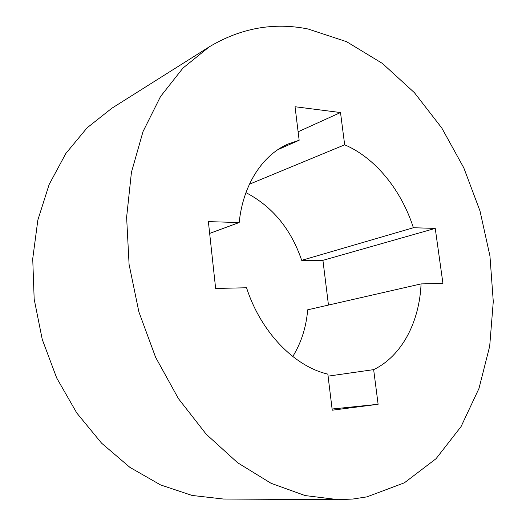 <?xml version="1.0" encoding="UTF-8"?>
<svg xmlns="http://www.w3.org/2000/svg" width="526" height="526" viewBox="0 0 526 526"><rect width="100%" height="100%" fill="white"/><g stroke="black" fill="none" stroke-linecap="round" stroke-linejoin="round"><path stroke-width="0.79" d="M366.924 496.866L404.382 482.815L436.047 458.705L461.065 426.586L478.982 388.464L489.693 346.22L493.276 301.556L489.949 256.004L480.008 210.998L463.814 167.879L441.774 127.982L414.422 92.688L382.395 63.422L346.562 41.679L308.065 28.996C273.698 22.085 240.73 28.049 209.17 46.899L182.989 68.058L160.542 96.495L143.006 131.605L131.428 172.357L126.621 217.258L129.087 264.46L138.877 311.859L155.597 357.272L178.445 398.649L206.238 434.239L237.601 462.722L271.041 483.276L305.119 495.564L338.52 499.7L352.946 499.023L366.924 496.866M277.767 149.726L299.156 140.251L288.024 144.039C262.592 155.038 243.012 184.685 239.185 222.544L208.375 221.624L215.64 288.452L246.549 287.768C260.778 332.09 294.442 366.517 327.823 374.104L332.248 410.195L378.115 404.284L373.651 369.633C401.903 356.003 419.452 321.925 421.07 283.902L307.677 309.821C306.237 327.192 301.267 342.761 292.772 356.529M373.651 369.633L328.073 376.149M378.115 404.284L332.103 409.018M239.185 222.544L209.657 233.393M299.156 140.251L295.047 106.739L340.506 112.544L298.117 131.789M245.944 192.634C272.448 206.527 291.029 229.093 301.694 260.337L413.377 227.738C401.417 190.221 375.386 157.833 344.668 144.808L249.429 184.205M344.668 144.808L340.506 112.544M301.694 260.337L322.925 260.337L435.239 228.396L413.377 227.738M328.467 305.067L322.925 260.337M421.07 283.902L442.945 283.415L435.239 228.396M209.17 46.899L111.788 108.277L87.073 127.857L65.849 153.474L49.135 184.514L37.852 220.032L32.724 258.753L34.17 299.136L42.258 339.454L56.69 377.97L76.796 413.022L101.603 443.188L129.942 467.39L160.535 484.913L192.089 495.446L223.412 499.023L338.52 499.7"/></g></svg>

